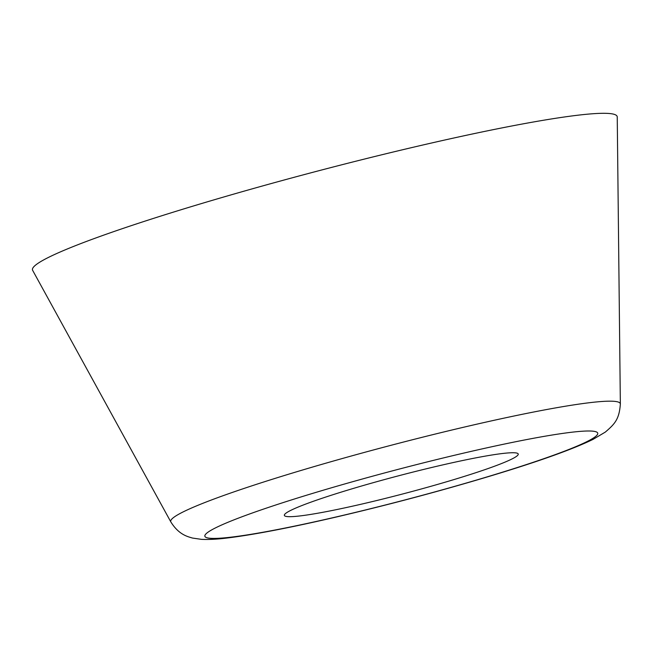 <?xml version="1.0" encoding="UTF-8"?>
<svg xmlns="http://www.w3.org/2000/svg" width="653" height="653" viewBox="0 0 653 653"><rect width="100%" height="100%" fill="white"/><g stroke="black" fill="none" stroke-linecap="round" stroke-linejoin="round"><path stroke-width="0.98" d="M363.599 503.651A120.895 9.313 -14.7 0 1 284.357 515.388A120.895 9.313 -14.7 0 1 398.934 475.702A120.895 9.313 -14.7 0 1 518.237 454.031A120.895 9.313 -14.7 0 1 363.599 503.651M620.35 404.003L617.24 116.985A302.241 23.288 165.3 0 0 318.917 170.711A302.241 23.288 165.3 0 0 32.65 270.35L170.841 521.927C178.938 534.962 187.909 536.635 192.472 538.056L201.524 539.362C209.009 539.705 217.776 539.223 227.832 537.925C254.425 534.611 290.871 527.575 337.168 516.817C390.159 504.418 441.673 490.681 491.717 475.613C538.839 461.385 572.616 449.305 593.055 439.379L605.323 432.082C614.669 424.05 619.273 419.389 620.35 404.003A232.403 17.909 165.3 0 0 390.959 445.313A232.403 17.909 165.3 0 0 170.841 521.927M587.292 441.436A203.083 15.648 -14.7 0 1 337.968 516.531A203.083 15.648 -14.7 0 1 215.31 527.983A203.083 15.648 -14.7 0 1 464.626 452.888A203.083 15.648 -14.7 0 1 587.292 441.436"/></g></svg>
